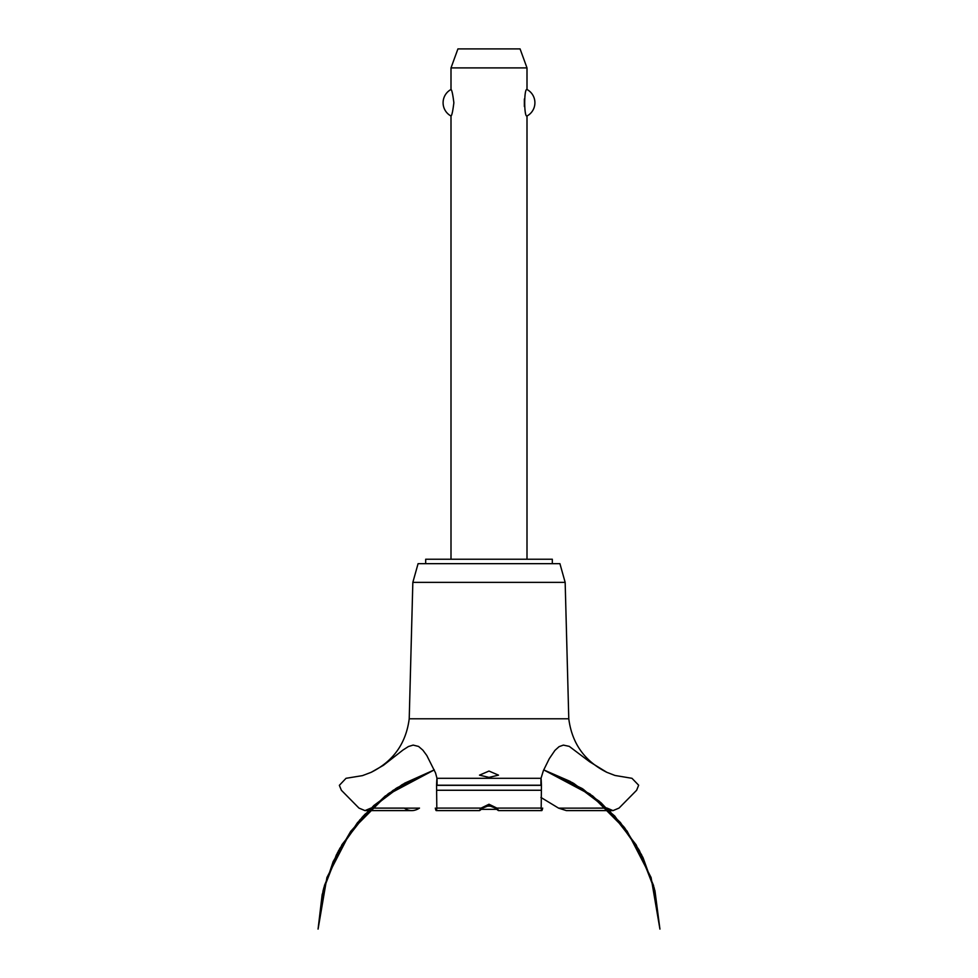 <?xml version="1.0" encoding="UTF-8"?>
<svg xmlns="http://www.w3.org/2000/svg" width="978" height="978" viewBox="0 0 978 978"><rect width="100%" height="100%" fill="white"/><g stroke="black" fill="none" stroke-linecap="round" stroke-linejoin="round"><path stroke-width="1.47" d="M552.313 563.658L552.313 559.233L425.687 559.233L425.687 563.658M526.995 559.233L526.995 116.015C523.951 117.482 523.951 88.032 526.995 89.487L526.995 67.898L451.005 67.898L451.005 89.487C451.897 90.025 452.838 94.438 453.865 102.751C452.838 111.064 451.897 115.49 451.005 116.015L451.005 559.233M524.367 98.974L524.367 106.529M451.005 116.015A15.073 15.073 0 0 1 451.005 89.487M526.995 89.487A15.073 15.073 0 0 1 526.995 116.015M451.005 67.898L457.924 48.9L520.076 48.9L526.995 67.898M409.22 718.781L412.838 582.375L418.083 563.658L559.917 563.658L565.162 582.375L568.78 718.781L409.22 718.781C406.041 743.378 393.364 761.226 371.175 772.314L383.437 765.309L402.96 750.04L408.425 746.532L413.168 745.089L418.56 746.434L422.863 750.15L426.799 755.493L435.54 772.926L436.983 778.305L541.017 778.305L543.389 770.627L549.306 758.647L554.954 750.37L559.074 746.654L563.377 745.102L569.245 746.361L589.636 761.764L606.825 772.314L614.954 775.456L631.971 778.305L638.646 785.212L636.629 790.261L619.037 808.085L613.023 810.603L606.825 807.999M489 777.388L479.501 775.151L489 771.055L498.499 775.151L489 777.388M371.175 807.999L364.977 810.603L358.963 808.085L341.371 790.261L339.354 785.334L346.029 778.305L362.471 775.627L371.175 772.314M371.09 808.085L404.195 808.085C409.22 811.447 414.317 811.447 419.489 808.085M540.944 797.449L558.597 808.146L566.372 810.603L613.023 810.603M495.491 808.146L489 805.591L482.509 808.146M482.57 808.085C479.122 811.361 478.645 811.361 481.127 808.085L489 804.246L496.873 808.085L498.45 810.603L541.751 810.603M436.249 810.603L479.55 810.603L481.127 808.085L436.811 808.085C436.53 811.434 436.041 811.434 435.32 808.085M542.68 808.085C541.959 811.434 541.47 811.434 541.189 808.085L496.873 808.085C499.391 811.373 498.914 811.373 495.43 808.085M541.189 808.085L541.433 785.212C541.078 776.239 540.907 776.239 540.932 785.212M437.068 785.212C437.093 776.239 436.921 776.239 436.567 785.212L436.811 808.085M573.719 808.146L606.91 808.085M485.711 806.165L492.289 806.165M496.775 809.332L481.225 809.332M412.838 582.375L565.162 582.375M419.403 808.146L371.017 808.146M606.983 808.146L558.597 808.146M436.726 790.261L541.274 790.261M436.567 785.334L541.433 785.334M436.567 785.212L541.433 785.212M543.707 769.894L572.582 782.73L601.042 802.755L624.869 828.109L643.072 857.779L654.881 890.518L639.478 850.726L614.697 815.994L582.106 788.488L543.707 769.894L570.003 781.324L599.38 801.324L623.976 826.948L642.754 857.119L654.881 890.518L639.478 850.738L614.697 816.007L582.106 788.488L543.707 769.894L592.582 795.872L620.419 822.522L641.568 854.748L654.967 890.885L659.93 929.1L651.091 877.535L627.069 831.055L590.113 794.026L543.707 769.894L590.125 794.026L627.069 831.055L651.091 877.535L659.93 929.1L651.091 877.535L627.069 831.055L590.125 794.026L543.707 769.894L583.132 789.16L614.685 815.994L638.866 849.613L654.245 888.073L659.93 929.1L651.091 877.535L627.069 831.055L590.125 794.026L543.707 769.894L573.719 783.378L608.927 810.041L636.14 844.821L653.524 885.408L659.93 929.1M434.293 769.894L395.894 788.488L363.303 816.007L338.522 850.738L323.119 890.518L338.522 850.726L363.29 816.007L395.894 788.488L434.293 769.894L395.894 788.488L363.303 815.994L338.522 850.726L323.119 890.518L338.522 850.726L363.303 815.994L395.907 788.488L434.293 769.894L387.875 794.026L350.931 831.055L326.909 877.535L318.07 929.1L324.5 885.322L341.958 844.662L369.268 809.833L404.599 783.195L434.293 769.894L396.995 787.779L364.611 814.601L339.745 848.501L323.914 887.462L318.07 929.1L323.608 888.586L338.62 850.554L362.227 817.168L393.095 790.346L434.293 769.894L389.146 793.097L359.843 819.87L337.496 852.682L323.315 889.748L318.07 929.1L322.165 894.564L333.168 861.569L350.625 831.483L373.804 805.542L402.202 784.588L434.293 769.894L385.198 796.031L357.447 822.681L336.371 854.87L323.009 890.946L318.07 929.1M364.977 810.603L411.628 810.603M606.825 772.314C584.636 761.226 571.959 743.378 568.78 718.781"/></g></svg>
